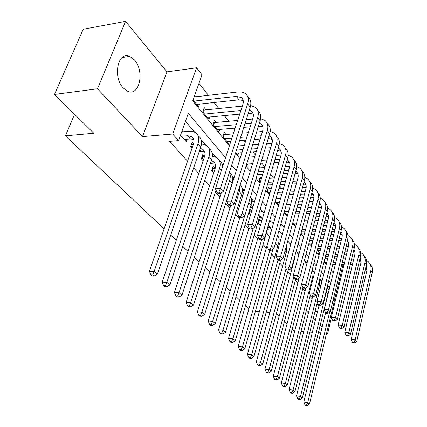 <?xml version="1.0" encoding="UTF-8"?>
<svg xmlns="http://www.w3.org/2000/svg" width="427" height="427" viewBox="0 0 427 427"><rect width="100%" height="100%" fill="white"/><g stroke="black" fill="none" stroke-linecap="round" stroke-linejoin="round"><path stroke-width="0.64" d="M134.489 60.015L129.717 56.375C117.964 50.557 112.424 77.052 123.28 87.999L127.657 91.239C139.474 96.87 144.918 71.282 134.489 60.015M343.372 257.721L344.37 259.013M339.705 282.642L338.926 281.687M164.112 228.861L65.416 135.855L93.78 133.24L54.496 94.442L83.212 29.26L125.565 21.35L97.511 88.795L142.511 136.603L172.695 134.025L196.58 67.786L202.008 74.81L192.732 100.873L229.411 145.794M142.511 136.603L166.968 71.869L125.565 21.35M166.968 71.869L196.58 67.786M329.906 249.731L329.068 248.669M322.764 240.657L322.545 240.374M289.357 198.192L288.455 197.044M281.596 188.328L279.669 185.878M273.568 178.123L270.542 174.28M264.889 167.096L261.836 163.215M255.287 154.894L252.992 151.969M245.295 142.191L243.812 140.302M234.882 128.954L234.279 128.185M228.819 121.241L224.378 115.6M218.821 108.538L214.082 102.512M208.424 95.328L198.977 83.318M326.586 333.247L327.685 333.322L331.443 317.731M292.185 329.201L293.909 330.904L294.731 330.962M301.008 331.411L303.736 331.608M309.874 332.046L312.388 332.227M318.393 332.654L320.714 332.825M54.496 94.442L97.511 88.795M292.975 262.984L293.381 263.443M284.393 253.227L285.738 254.754M275.474 243.086L277.828 245.765M266.464 232.843L269.64 236.457M260.433 220.572L258.97 218.891L257.769 222.958L260.326 225.867M251.802 210.66L250.441 209.102L249.203 213.217L250.564 214.77M241.682 199.046L240.401 203.209M214.845 168.227L213.089 166.215L211.664 170.538L213.735 172.892M204.576 156.437L202.852 154.457L201.368 158.833L203.103 160.808M193.564 143.798L192.203 142.234L190.666 146.664L192.038 148.222M195.513 96.801L194.589 95.659M206.049 109.851L204.234 107.604L202.756 111.853L208.963 119.464L209.801 117.009M216.19 122.405L214.439 120.238L213.02 124.444L218.987 131.767L219.766 129.434M225.947 134.489L224.266 132.407L222.894 136.56L228.642 143.616L229.368 141.396M251.738 166.423L250.5 170.432M261.468 178.475L260.16 176.853L258.965 180.824L260.278 182.436M269.779 188.766L268.369 187.021L267.217 190.944L269.677 193.965M277.667 198.528L276.45 197.028M312.612 241.805L312.292 241.41L311.336 245.077L311.657 245.472M319.956 250.9L318.836 249.507L317.901 253.136L319.172 254.689M193.063 99.955L198.544 106.681L199.452 104.092M235.784 152.38L237.951 155.033L238.624 152.919M246.288 165.265L246.923 166.05L247.553 164.027M275.335 200.903L278.719 205.056M284.27 211.872L287.398 215.704L287.851 214.076M292.874 222.43L294.71 224.677L295.137 223.113M301.163 232.592L301.788 233.366L302.193 231.861M324.28 260.961L326.425 263.598M326.271 258.714L325.187 257.374M225.536 157.718L188.307 113.326L178.587 140.643L169.599 141.358L187.549 161.182M193.65 167.923L198.79 173.597M204.779 180.21L209.582 185.515M215.459 192.006L219.958 196.97M225.728 203.343L229.934 207.992M235.603 214.247L239.536 218.592M245.103 224.741L248.786 228.808M254.257 234.85L257.7 238.65M263.075 244.591L266.293 248.146M271.583 253.985L274.593 257.31M279.797 263.053L282.605 266.16M287.723 271.812L290.349 274.71M295.388 280.272L297.832 282.973M302.791 288.449L305.075 290.974M309.959 296.365L312.084 298.713M316.893 304.024L318.873 306.207M321.979 281.318L320.992 280.16M314.571 272.639L314.219 272.229M279.178 231.167L278.916 230.858M271.102 221.698L269.773 220.145M262.733 211.899L260.267 209M254.065 201.741L251.06 198.219M244.361 190.362L241.831 187.4M233.927 178.139L232.245 176.17M223.043 165.388L222.286 164.496M216.009 157.147L211.925 152.359M205.552 144.886L201.149 139.73M194.664 132.135L185.457 121.337M180.541 135.156L186.263 141.663L187.117 139.223M183.098 131.778L182.132 130.673M268.615 229.972L267.622 228.829M248.936 308.796L245.488 305.551M239.723 300.112L236.03 296.632M230.153 291.097L226.198 287.371M220.215 281.735L215.982 277.742M209.887 271.999L205.355 267.729M199.137 261.868L194.285 257.294M187.944 251.316L182.751 246.427M176.276 240.326L170.72 235.085M74.56 114.26L65.416 135.855M308.929 311.139L306.682 311.011L308.481 312.922M313.365 318.11L315.377 320.245M320.186 325.358L322.054 327.344M326.794 332.377L327.685 333.322M315.025 311.48L317.523 311.619M323.485 311.95L325.331 312.057M178.587 140.643L172.695 134.025M269.917 312.383L266.218 312.164M259.333 311.758L255.335 311.523M286.997 324.072L284.43 321.542M279.151 316.327L276.402 313.61M343.068 264.537L334.528 299.882M235.507 153.256L240.038 158.807M246.021 166.13L250.238 171.291M256.104 178.481L260.027 183.279M265.786 190.341L269.432 194.803M275.095 201.731L278.479 205.878M284.04 212.689L287.19 216.542M292.655 223.236L295.575 226.812M300.944 233.393L303.656 236.707M308.94 243.182L311.448 246.256M316.647 252.619L318.969 255.469M324.088 261.73L326.233 264.361M331.267 270.526L333.252 272.954M330.744 283.16L328.737 280.763M323.645 274.689L321.467 272.095M316.295 265.925L313.941 263.123M308.678 256.851L306.138 253.819M300.789 247.441L298.046 244.169M292.602 237.684L289.645 234.156M284.11 227.554L280.923 223.753M275.287 217.039L271.855 212.945M266.122 206.108L262.424 201.699M256.584 194.739L252.608 189.999M246.657 182.9L242.381 177.803M236.318 170.576L231.717 165.089M327.306 286.533L329.89 286.629M184.315 139.448L190.421 138.956L193.773 139.442M181.507 136.256L187.629 135.749L191.76 136.64C193.954 138.225 194.515 140.723 193.452 144.134L149.423 271.268L154.142 271.412L198.011 143.787C199.58 138.711 198.742 134.985 195.497 132.61L193.095 131.543L190.741 131.206L181.699 131.9M152.749 274.961L150.859 274.903L152.161 275.997L154.046 276.061L152.749 274.961L154.142 271.412L157.376 274.171L200.791 147.011C202.345 141.945 201.501 138.225 198.256 135.85M157.376 274.171L154.046 276.061M150.859 274.903L149.423 271.268M193.991 101.092L236.382 96.395L241.415 97.537C243.278 99.096 243.769 101.359 242.883 104.343L215.443 188.782L220.359 188.59L247.66 103.841C248.968 99.411 248.242 96.032 245.488 93.71C243.518 92.216 240.972 91.634 237.844 91.965L194.125 96.961M196.676 104.391L238.944 99.827L243.209 100.5M218.896 192.203L216.927 192.273L218.069 193.532L220.028 193.468L218.896 192.203L220.359 188.59L223.182 191.76L250.211 107.3C251.503 102.875 250.772 99.507 248.023 97.18M223.182 191.76L220.028 193.468M216.927 192.273L215.443 188.782M199.217 151.622L201.304 151.478L204.709 152.033M191.456 144.39L192.342 144.54L191.339 147.432M193.34 144.465L192.342 144.54M200.3 148.441L202.718 149.322C204.901 150.923 205.488 153.405 204.469 156.768L162.191 282.087L166.856 282.268L208.968 156.479C210.474 151.462 209.609 147.763 206.374 145.372L201.501 143.92M165.473 285.727L163.605 285.647L164.849 286.698L166.717 286.779L165.473 285.727L166.856 282.268L169.946 284.905L211.643 159.57C213.132 154.574 212.262 150.875 209.027 148.479M169.946 284.905L166.717 286.779M163.605 285.647L162.191 282.087M210.303 163.6L215.219 164.139M202.147 156.528L202.937 156.661L201.971 159.517M204.538 156.56L202.937 156.661M211.269 160.691L213.249 161.507C215.427 163.119 216.025 165.585 215.048 168.905L174.413 292.447L179.03 292.66L219.499 168.665C220.94 163.712 220.054 160.034 216.831 157.632L212.347 156.165M177.659 296.039L175.817 295.943L177.008 296.952L178.849 297.043L177.659 296.039L179.03 292.66L181.993 295.196L216.046 190.196M222.702 166.45C222.403 163.904 221.298 161.961 219.382 160.621M181.993 295.196L178.849 297.043M175.817 295.943L174.413 292.447M213.425 172.54L213.858 172.519M212.438 168.201L213.126 168.323L212.198 171.147M215.251 168.206L213.126 168.323M221.303 192.78L186.135 302.38L190.698 302.631L229.619 180.381C230.559 177.322 230.484 174.643 229.4 172.337C232.555 174.766 233.452 178.401 232.091 183.236L193.543 305.054L190.485 306.885L189.342 305.919L187.517 305.817L188.665 306.778L190.485 306.885M189.342 305.919L190.698 302.631L193.543 305.054M187.517 305.817L186.135 302.38M230.617 205.803L197.381 311.907L201.896 312.19L239.355 191.648L239.825 186.017M200.551 315.404L198.747 315.286L199.847 316.21L201.645 316.327L200.551 315.404L201.896 312.19L204.624 314.518L241.73 194.402C242.872 190.421 242.376 187.181 240.236 184.694M233.51 179.457L232.736 179.313M204.624 314.518L201.645 316.327M198.747 315.286L197.381 311.907M203.439 109.888L204.314 110.027L203.407 112.648M242.301 106.126L204.314 110.027M204.581 114.094L240.887 110.486M207.164 117.265L239.702 114.121M248.295 113.294L253.254 113.988M249.315 110.102L251.471 111.121C253.328 112.691 253.835 114.943 252.987 117.884L226.63 201.202L231.482 201.064L257.705 117.446C258.954 113.07 258.212 109.712 255.469 107.374L250.654 105.538M230.036 204.586L228.093 204.634L229.187 205.841L231.124 205.793L230.036 204.586L231.482 201.064L234.188 204.101L260.15 120.766C261.388 116.395 260.641 113.043 257.903 110.705M234.188 204.101L231.124 205.793M228.093 204.634L226.63 201.202M213.697 122.437L214.471 122.56L213.596 125.154M252.613 119.058L246.262 119.645M237.652 120.435L214.471 122.56M214.776 126.595L236.27 124.695M244.89 123.931L251.252 123.371M217.263 129.648L235.16 128.111M243.785 127.374L250.158 126.824M258.484 126.109L262.899 126.947M259.376 123.243L261.137 124.172C262.984 125.746 263.502 127.983 262.685 130.892L237.353 213.105L242.141 213.02L267.345 130.513C268.546 126.184 267.782 122.848 265.055 120.499L260.63 118.669M240.711 216.446L238.794 216.478L239.841 217.637L241.757 217.61L240.711 216.446L242.141 213.02L244.74 215.929L269.699 133.694C270.889 129.381 270.12 126.05 267.393 123.702M244.74 215.929L241.757 217.61M238.794 216.478L237.353 213.105M223.572 134.516L224.25 134.628L223.406 137.19M262.493 131.516L256.654 131.991M248.306 132.669L241.928 133.192M233.281 133.891L224.25 134.628M224.586 138.636L231.925 138.06M240.582 137.387L246.977 136.886M255.33 136.234L261.18 135.775M226.983 141.577L230.879 141.278M239.547 140.622L245.947 140.141M254.311 139.506L260.166 139.063M269.026 135.909L270.424 136.715C272.266 138.295 272.794 140.52 272.01 143.392L247.633 224.527L252.368 224.479L276.611 143.066C277.763 138.786 276.984 135.471 274.273 133.117L270.195 131.313M268.252 138.465L272.17 139.41M250.953 227.826L249.058 227.842L250.062 228.952L251.951 228.941L250.953 227.826L252.368 224.479L254.855 227.276L278.874 146.125C280.011 141.876 279.237 138.572 276.541 136.213M254.855 227.276L251.951 228.941M249.058 227.842L247.633 224.527M271.972 143.515L266.597 143.899M258.5 144.481L252.635 144.902M244.249 145.5L237.839 145.959M236.526 150.064L242.947 149.626M251.338 149.05L257.214 148.649M265.327 148.094L270.707 147.726M236.344 153.069L241.976 152.695M250.377 152.14L256.259 151.756M264.377 151.217L269.768 150.864M278.287 148.11L279.365 148.788C281.19 150.368 281.729 152.578 280.977 155.417L257.508 235.49L262.178 235.485L285.524 155.134C286.634 150.912 285.839 147.619 283.138 145.255L279.37 143.483M277.609 150.389L281.083 151.398M260.78 238.752L258.911 238.746L259.878 239.814L261.746 239.819L260.78 238.752L262.178 235.485L264.575 238.17L287.697 158.081C288.785 153.912 288.011 150.646 285.375 148.281M264.575 238.17L261.746 239.819M258.911 238.746L257.508 235.49M241.586 194.867L242.76 195.561M240.935 196.97L242.296 197.06M239.83 217.626L208.184 321.061L212.646 321.371L244.634 215.987M211.317 324.504L209.529 324.381L210.586 325.267L212.368 325.395L211.317 324.504L212.646 321.371L215.267 323.607L251.017 205.147C251.919 202.019 251.749 199.292 250.494 196.959M244.223 190.805L242.339 190.266M215.267 323.607L212.368 325.395M209.529 324.381L208.184 321.061M281.067 155.086L276.13 155.396M268.257 155.882L262.861 156.218M254.727 156.725L248.834 157.093M247.569 161.155L253.467 160.808M261.612 160.328L267.019 160.008M274.903 159.543L279.856 159.25M246.657 164.075L252.565 163.738M260.721 163.279L266.128 162.97M274.022 162.522L278.975 162.239M287.179 159.874L287.969 160.408C289.789 161.988 290.333 164.187 289.607 166.989L266.992 246.021L271.609 246.053L294.096 166.754C295.164 162.58 294.358 159.308 291.673 156.944L288.188 155.209M286.592 161.902L289.666 162.949M270.227 249.245L268.38 249.224L269.309 250.254L271.15 250.27L270.227 249.245L271.609 246.053L273.91 248.637L296.194 169.588C297.235 165.5 296.466 162.271 293.883 159.901M273.91 248.637L271.15 250.27M268.38 249.224L266.992 246.021M250.921 205.467L252.859 207.143M250.355 207.33L252.656 207.805M249.069 227.853L218.56 329.857L222.974 330.188L253.232 228.205M221.656 333.257L219.894 333.119L220.908 333.973L222.67 334.111L221.656 333.257L222.974 330.188L225.493 332.339L259.963 215.507L260.171 209.321M254.417 201.944L251.572 200.829M225.493 332.339L222.67 334.111M219.894 333.119L218.56 329.857M289.789 166.247L285.268 166.487M277.614 166.898L272.645 167.16M264.74 167.581L259.322 167.87M258.105 171.894L263.528 171.622M271.444 171.227L276.418 170.976M284.083 170.592L288.647 170.362M257.257 174.691L262.685 174.429M270.611 174.051L275.586 173.81M283.261 173.442L287.825 173.223M295.735 171.222L296.258 171.601C298.067 173.186 298.622 175.364 297.923 178.139L276.114 256.152L280.672 256.221L302.359 177.942C303.383 173.816 302.567 170.57 299.898 168.206L296.664 166.519M295.222 173.026L297.934 174.072M279.306 259.333L277.481 259.301L278.372 260.289L280.197 260.321L279.306 259.333L280.672 256.221L282.882 258.698L304.376 180.674C305.374 176.661 304.606 173.469 302.076 171.099M282.882 258.698L280.197 260.321M277.481 259.301L276.114 256.152M249.928 210.799L250.313 210.874L249.501 213.559M251.743 210.842L250.313 210.874M259.904 215.704L262.365 218.918M259.419 217.348L262.119 218.224M258.175 237.028L228.546 338.317L232.907 338.675L261.591 239.819M231.605 341.669L229.859 341.525L230.836 342.347L232.582 342.497L231.605 341.669L232.907 338.675L235.33 340.746L268.588 225.488L269.09 222.526M264.137 212.87L260.465 211.023M235.33 340.746L232.582 342.497M229.859 341.525L228.546 338.317M259.616 178.667L259.995 178.732L259.258 181.181M298.158 177.024L294.043 177.205M286.592 177.541L282.017 177.744M274.331 178.091L269.346 178.315M261.409 178.667L259.995 178.732M268.167 182.297L273.163 182.089M280.859 181.763L285.433 181.576M292.901 181.261L297.101 181.085M267.377 184.971L272.373 184.774M280.08 184.469L284.66 184.288M292.132 183.989L296.333 183.823M303.965 182.174L304.248 182.393C306.047 183.978 306.607 186.14 305.94 188.883L284.894 265.898L289.394 266L310.317 188.729C311.31 184.651 310.477 181.427 307.824 179.062L304.819 177.429M303.522 183.775L305.908 184.8M288.044 269.042L286.245 268.999L287.099 269.949L288.898 269.992L288.044 269.042L289.394 266L291.524 268.386L312.265 191.36C313.221 187.421 312.457 184.267 309.97 181.897M291.524 268.386L288.898 269.992M286.245 268.999L284.894 265.898M259.237 224.629L260.694 224.613M258.484 220.529L258.805 220.588L258.025 223.246M261.884 220.551L258.805 220.588M268.556 225.595L268.695 225.686C270.803 227.313 271.476 229.673 270.697 232.758L238.154 346.462L242.467 346.841L269.885 250.259M268.14 227.041L270.515 227.906M241.18 349.772L239.456 349.617L240.396 350.407L242.12 350.562L241.18 349.772L242.467 346.841L244.804 348.832L272.933 249.213M273.408 223.609L271.892 222.2L269.528 221.015M244.804 348.832L242.12 350.562M239.456 349.617L238.154 346.462M267.857 188.766L268.172 188.825L267.457 191.243M306.202 187.426L302.476 187.565M295.212 187.832L291.006 187.987M283.523 188.259L278.932 188.43M271.22 188.713L268.172 188.825M268.631 192.678L270.072 192.63M277.796 192.369L282.391 192.214M289.885 191.963L294.102 191.819M301.377 191.574L305.236 191.445M277.054 194.936L281.655 194.787M289.154 194.552L293.37 194.418M300.656 194.184L304.52 194.061M311.891 192.748L311.961 192.807C313.749 194.392 314.315 196.537 313.669 199.249L293.344 275.282L297.79 275.415L317.998 199.126C318.948 195.096 318.11 191.899 315.473 189.535L312.676 187.955M311.507 194.168L313.594 195.155M296.455 278.393L294.678 278.335L295.505 279.253L297.283 279.306L296.455 278.393L297.79 275.415L299.845 277.715L319.871 201.667C320.794 197.797 320.031 194.68 317.592 192.31M299.845 277.715L297.283 279.306M294.678 278.335L293.344 275.282M276.007 198.566L275.388 200.968M313.936 197.477L310.589 197.578M303.506 197.781L299.631 197.893M292.34 198.107L288.118 198.229M280.608 198.443L276.077 198.576M276.552 202.398L279.498 202.323M287.019 202.126L291.246 202.019M298.548 201.827L302.428 201.725M309.522 201.539L313.082 201.448M278.495 204.779L278.799 204.773M286.325 204.592L290.557 204.49M297.865 204.309L301.745 204.218M308.849 204.047L312.409 203.962M319.529 202.969C321.211 204.549 321.739 206.647 321.131 209.251L301.489 284.329L305.881 284.489L325.406 209.161C326.324 205.184 325.475 202.008 322.86 199.644L320.25 198.123M319.204 204.213L321.019 205.152M304.563 287.403L302.807 287.334L303.602 288.214L305.358 288.284L304.563 287.403L305.881 284.489L307.862 286.704L327.215 211.616C328.101 207.816 327.344 204.73 324.947 202.366M307.862 286.704L305.358 288.284M302.807 287.334L301.489 284.329M321.387 207.196L318.398 207.26M311.486 207.41L307.92 207.485M300.811 207.639L296.925 207.725M289.607 207.885L285.369 207.976M284.291 211.803L288.535 211.723M295.863 211.584L299.754 211.509M306.874 211.376L310.445 211.312M317.368 211.184L320.64 211.119M286.09 214.103L287.878 214.076M295.212 213.948L299.108 213.884M306.234 213.762L309.805 213.703M316.733 213.585L320.01 213.532M326.901 212.843C328.427 214.423 328.907 216.441 328.331 218.907L309.345 293.05L313.685 293.237L332.558 218.854C333.444 214.92 332.59 211.771 329.991 209.411L327.562 207.944M326.618 213.932L328.182 214.808M312.383 296.087L310.642 296.012L311.411 296.861L313.146 296.941L312.383 296.087L313.685 293.237L315.59 295.372L334.309 221.223C335.158 217.487 334.405 214.439 332.051 212.08M315.59 295.372L313.146 296.941M310.642 296.012L309.345 293.05M328.566 216.596L325.924 216.633M319.172 216.729L315.895 216.777M308.956 216.879L305.38 216.932M298.243 217.033L294.347 217.092M293.301 220.882L297.208 220.834M304.35 220.748L307.931 220.711M314.88 220.626L318.163 220.588M324.926 220.508L327.931 220.476M293.445 223.129L296.589 223.097M303.736 223.027L307.323 222.99M314.277 222.921L317.56 222.889M324.328 222.819L327.338 222.787M334.01 222.398C335.403 223.962 335.83 225.91 335.296 228.242L316.925 301.467L321.211 301.675L339.47 228.221C340.33 224.33 339.465 221.207 336.887 218.854L334.613 217.439M333.775 223.342L335.11 224.143M319.924 304.467L318.206 304.382L318.948 305.204L320.661 305.289L319.924 304.467L321.211 301.675L323.052 303.741L341.162 230.511C341.979 226.833 341.232 223.817 338.915 221.474M323.052 303.741L320.661 305.289M318.206 304.382L316.925 301.467M335.489 225.686L333.177 225.707M326.58 225.755L323.565 225.782M316.791 225.835L313.503 225.856M306.538 225.915L302.951 225.942M301.942 229.694L305.535 229.673M312.505 229.641L315.799 229.625M322.582 229.587L325.604 229.571M332.211 229.539L334.976 229.529M301.355 231.861L304.953 231.85M311.929 231.829L315.227 231.818M322.017 231.792L325.038 231.781M331.651 231.76L334.416 231.754M340.885 231.642C342.144 233.179 342.529 235.058 342.027 237.268L324.242 309.596L328.48 309.826L346.153 237.273C346.98 233.425 346.116 230.329 343.554 227.981L341.429 226.625M340.682 232.448L341.808 233.169M327.205 312.559L325.513 312.468L326.228 313.258L327.92 313.354L327.205 312.559L328.48 309.826L330.258 311.817L347.791 239.488C348.576 235.869 347.834 232.891 345.555 230.553M330.258 311.817L327.92 313.354M325.513 312.468L324.242 309.596M342.171 234.492L340.18 234.492M333.727 234.503L330.957 234.503M324.339 234.514L321.312 234.519M314.518 234.53L311.219 234.53M310.237 238.245L313.541 238.25M320.346 238.261L323.378 238.266M330.007 238.271L332.777 238.277M339.241 238.287L341.776 238.293M309.687 240.337L312.996 240.348M319.807 240.369L322.833 240.374M329.468 240.396L332.243 240.406M338.712 240.422L341.248 240.433M347.519 240.593C348.667 242.104 349.008 243.908 348.539 246L331.315 317.448L335.499 317.699L352.617 246.032C353.417 242.226 352.547 239.157 350.007 236.814L348.021 235.512M347.359 241.271L348.293 241.901M334.24 320.378L332.564 320.277L333.257 321.04L334.928 321.147L334.24 320.378L335.499 317.699L337.218 319.626L354.202 248.172C354.96 244.612 354.218 241.666 351.976 239.339M337.218 319.626L334.928 321.147M332.564 320.277L331.315 317.448M311.923 242.835L311.352 245.103M348.629 243.016L346.937 243.011M340.623 242.979L338.083 242.963M331.608 242.936L328.833 242.92M322.193 242.888L319.161 242.872M312.345 242.84L311.945 242.84M318.211 246.55L321.248 246.571M327.899 246.625L330.679 246.646M337.159 246.694L339.705 246.715M346.025 246.763L348.352 246.779M317.693 248.567L320.73 248.594M327.386 248.653L330.167 248.679M336.657 248.738L339.203 248.76M345.528 248.818L347.856 248.84M353.94 249.261L354.949 251.668L354.842 254.455L338.152 325.038L342.289 325.305L358.872 254.508C359.651 250.745 358.776 247.697 356.251 245.365L354.394 244.121M353.812 249.822L354.565 250.361M341.04 327.936L339.385 327.824L340.057 328.566L341.707 328.678L341.04 327.936L342.289 325.305L343.948 327.167L360.409 256.584C361.141 253.078 360.404 250.163 358.194 247.847M343.948 327.167L341.707 328.678M339.385 327.824L338.152 325.038M354.869 251.279L353.465 251.263M347.29 251.199L344.957 251.172M338.627 251.103L336.076 251.076M329.585 251.007L326.799 250.975M320.138 250.905L318.483 250.884M325.881 254.615L328.673 254.652M335.168 254.738L337.725 254.775M344.066 254.86L346.398 254.892M352.585 254.978L354.714 255.004M325.39 256.558L328.182 256.6M334.688 256.696L337.239 256.734M343.586 256.83L345.918 256.867M352.115 256.958L354.245 256.99M360.153 257.668L360.948 262.637L344.76 332.377L348.848 332.665L364.93 262.712C365.683 258.997 364.807 255.976 362.299 253.649L360.559 252.458M360.052 258.111L360.644 258.554M347.615 335.243L345.982 335.126L346.628 335.841L348.261 335.958L347.615 335.243L348.848 332.665L350.46 334.469L366.419 264.724C367.124 261.271 366.393 258.394 364.215 256.088M350.46 334.469L348.261 335.958M345.982 335.126L344.76 332.377M360.906 259.29L359.78 259.269M353.727 259.168L351.597 259.136M345.4 259.034L343.062 258.992M336.711 258.89L334.154 258.847M327.648 258.735L324.851 258.693M325.369 262.295L326.746 262.322M333.263 262.45L335.825 262.498M342.182 262.621L344.525 262.664M350.727 262.786L352.862 262.824M358.926 262.941L360.868 262.979M332.798 264.324L335.36 264.377M341.723 264.51L344.066 264.559M350.279 264.687L352.414 264.729M358.477 264.857L360.425 264.895M366.169 265.813L366.862 270.569L351.159 339.481L355.2 339.785L370.801 270.665C371.527 266.992 370.647 263.993 368.159 261.676L366.531 260.534M366.094 266.149L366.531 266.496L366.136 265.962M353.983 342.315L352.366 342.192L352.99 342.886L354.607 343.009L353.983 342.315L355.2 339.785L356.758 341.531L372.243 272.613C372.926 269.213 372.195 266.368 370.054 264.073M356.758 341.531L354.607 343.009M352.366 342.192L351.159 339.481M267.462 233.98L270.35 233.975M271.012 229.961L267.297 229.977M277.55 235.715C279.087 237.364 279.52 239.499 278.852 242.114L247.414 354.309L251.674 354.704L278.025 259.904M277.294 236.627L278.617 237.263M250.403 357.57L248.695 357.41L249.603 358.173L251.306 358.338L250.403 357.57L251.674 354.704L253.926 356.625L280.624 260.064M282.252 234.199L278.879 231.002M253.926 356.625L251.306 358.338M248.695 357.41L247.414 354.309M277.358 245.231L277.977 245.237M275.49 243.016L278.591 243.032M279.114 239.061L276.605 239.056M286.362 246.133L286.725 251.145L256.333 361.866L260.55 362.283L286.058 268.578M259.29 365.09L257.604 364.92L258.479 365.656L260.16 365.827L259.29 365.09L260.55 362.283L262.717 364.135L288.22 269.976M290.851 244.095L290.04 243.337M290.68 244.719L287.803 240.844M262.717 364.135L260.16 365.827M257.604 364.92L256.333 361.866M284.985 253.9L285.967 253.91M284.793 251.775L286.549 251.797M286.928 247.868L285.871 247.857M294.577 257.038L294.336 259.878L264.943 369.163L269.111 369.59L293.92 276.595M267.862 372.344L266.197 372.168L267.035 372.878L268.7 373.054L267.862 372.344L269.111 369.59L271.204 371.378L295.655 279.258M299.087 253.809L297.55 252.133M298.67 255.367L296.327 250.542M271.204 371.378L268.7 373.054M266.197 372.168L264.943 369.163M293.162 262.301L293.68 262.311M293.707 260.273L294.23 260.283M299.097 278.174L273.248 376.203L277.369 376.646L301.505 284.361M276.136 379.341L274.486 379.16L275.298 379.843L276.947 380.025L276.136 379.341L277.369 376.646L279.391 378.37L303.021 287.574M306.96 263.416L304.809 260.641M305.844 267.676C306.383 264.772 305.924 262.253 304.478 260.123M279.391 378.37L276.947 380.025M274.486 379.16L273.248 376.203M305.849 287.974L281.27 382.998L285.348 383.457L312.756 276.616L313.103 272.96L312.254 269.65M284.126 386.099L282.493 385.912L283.277 386.574L284.905 386.761L284.126 386.099L285.348 383.457L287.296 385.122L310.269 295.153M314.48 272.997L312.34 269.336M287.296 385.122L284.905 386.761M282.493 385.912L281.27 382.998M312.543 296.914L289.02 389.568L293.055 390.038L319.609 284.547L319.663 279.258M291.844 392.626L290.232 392.44L290.99 393.08L292.602 393.272L291.844 392.626L293.055 390.038L294.94 391.65L317.314 302.348M321.606 282.818L319.919 278.223M294.94 391.65L292.602 393.272M290.232 392.44L289.02 389.568M319.124 305.214L296.519 395.92L300.507 396.4L326.244 292.233L326.586 289.458M299.306 398.941L297.71 398.749L298.446 399.368L300.042 399.56L299.306 398.941L300.507 396.4L302.327 397.959L327.872 294.112C328.48 291.513 328.251 289.159 327.183 287.045M321.926 281.532L321.344 281.254M302.327 397.959L300.042 399.56M297.71 398.749L296.519 395.92M325.657 312.628L303.768 402.063L307.712 402.554L329.628 312.233M306.527 405.052L304.947 404.849L305.663 405.447L307.237 405.65L306.527 405.052L307.712 402.554L309.479 404.065L334.256 301.499L334.122 295.884M329.174 289.549L327.877 288.828M309.479 404.065L307.237 405.65M304.947 404.849L303.768 402.063M187.629 135.749L190.421 138.956M198.011 143.787L200.791 147.011M236.382 96.395L238.944 99.827M247.66 103.841L250.211 107.3M199.841 149.792L201.304 151.478M208.968 156.479L211.643 159.57M210.73 162.319L211.765 163.509M219.499 168.665L221.303 170.752M229.619 180.381L232.091 183.236M239.355 191.648L241.73 194.402M248.503 112.632L248.952 113.23M257.705 117.446L260.15 120.766M267.345 130.513L269.699 133.694M276.611 143.066L278.874 146.125M285.524 155.134L287.697 158.081M248.792 202.574L251.017 205.147M294.096 166.754L296.194 169.588M258.757 214.108L259.963 215.507M302.359 177.942L304.376 180.674M268.321 225.184L268.588 225.488M310.317 188.729L312.265 191.36M317.998 199.126L319.871 201.667M325.406 209.161L327.215 211.616M332.558 218.854L334.309 221.223M339.47 228.221L341.162 230.511M346.153 237.273L347.791 239.488M352.617 246.032L354.202 248.172M358.872 254.508L360.409 256.584M364.93 262.712L366.419 264.724M370.801 270.665L372.243 272.613M312.756 276.616L313.37 277.331M319.609 284.547L320.821 285.951M326.244 292.233L327.872 294.112M333.087 300.149L334.256 301.499M129.717 56.375L122.053 57.57M191.76 136.64L193.474 138.62M241.415 97.537L242.952 99.619M202.718 149.322L204.432 151.307M213.249 161.507L214.962 163.493M251.471 111.121L253.014 113.203M261.137 124.172L262.674 126.253M270.424 136.715L271.967 138.796M279.365 148.788L280.897 150.859M242.504 195.374L242.733 195.641M287.969 160.408L289.501 162.473M251.551 205.846L252.811 207.298M296.258 171.601L297.784 173.666M260.278 215.945L261.975 217.909M304.248 182.393L305.775 184.453M268.695 225.686L270.387 227.644M311.961 192.807L313.477 194.856M319.519 203.012L320.917 204.901M326.874 212.945L328.101 214.6M333.978 222.536L335.046 223.978M340.842 231.808L341.76 233.046M347.477 240.769L348.256 241.815M353.898 249.443L354.543 250.307M360.116 257.833L360.634 258.532M277.502 235.88L278.511 237.049"/></g></svg>
